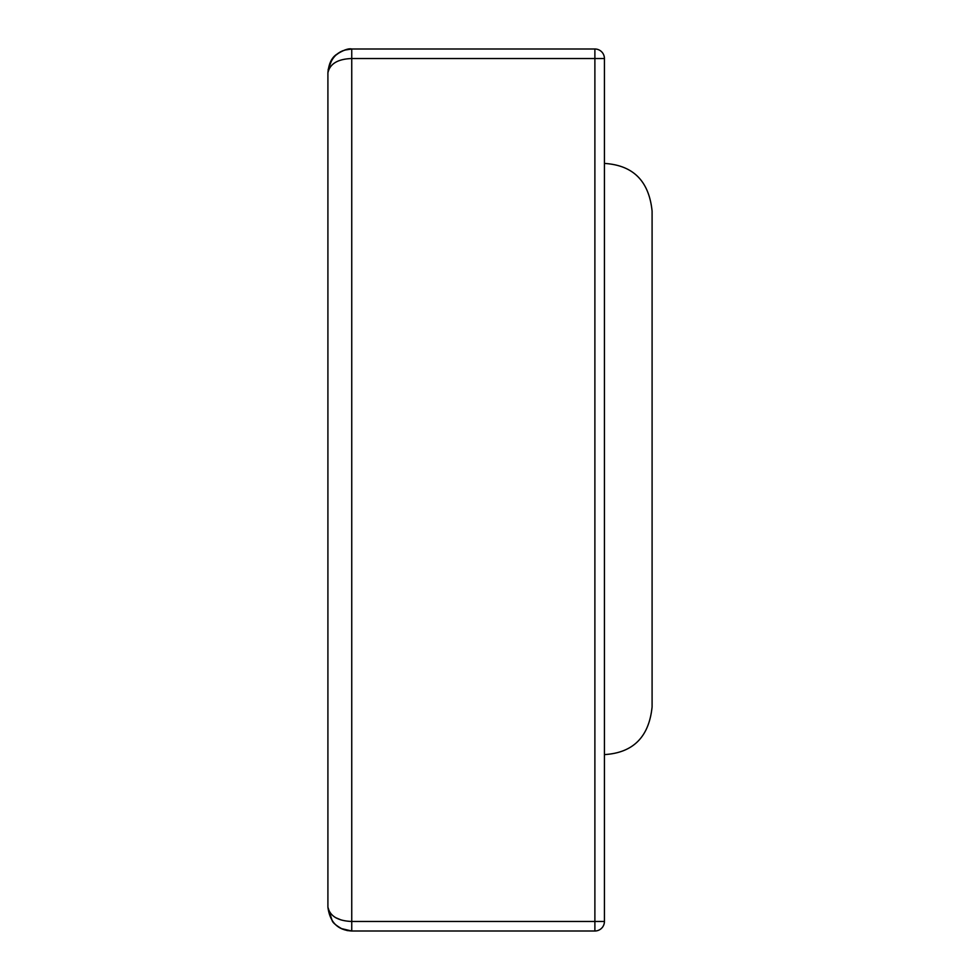 <?xml version="1.0" encoding="UTF-8"?>
<svg xmlns="http://www.w3.org/2000/svg" width="980" height="980" viewBox="0 0 980 980"><rect width="100%" height="100%" fill="white"/><g stroke="black" fill="none" stroke-linecap="round" stroke-linejoin="round"><path stroke-width="1.47" d="M346.994 49.478L351.747 49C348.66 48.216 343.674 49.98 336.789 54.28C331.718 57.514 328.766 63.7 327.908 72.839C329.978 57.832 337.929 49.882 351.747 49L594.885 49A9.531 9.531 0 0 1 604.427 58.531L604.427 921.47A9.531 9.531 0 0 1 594.885 931L351.747 931C337.83 930.216 329.88 922.266 327.908 907.162L327.908 72.839C329.88 63.774 337.83 59.008 351.747 58.531L351.747 921.47L594.885 921.47L594.885 49A9.531 9.531 0 0 1 604.427 58.531L351.747 58.531L351.747 49L344.495 50.127M389.881 931L594.885 931L389.881 931M340.219 51.965L335.246 55.627M331.975 59.535L328.116 69.69M341.175 919.975L335.307 917.513M347.006 930.535L351.747 931L351.747 921.47C337.929 920.931 329.978 916.165 327.908 907.162L327.908 907.284M604.427 163.427C633.129 165.179 649.017 181.067 652.092 211.092L652.092 706.923C649.017 736.948 633.129 752.848 604.427 754.6M652.092 211.092L652.092 706.923M594.885 931L594.885 921.47L604.427 921.47M341.199 928.538L351.673 931M327.908 907.162L332.208 920.808C333.004 922.927 336.385 925.683 342.363 929.077L351.747 931M342.865 50.715L340.452 51.842M338.455 53.055L335.454 55.431M333.666 57.306L332.6 58.641M332.208 59.192L329.635 63.957L327.908 72.679"/></g></svg>
